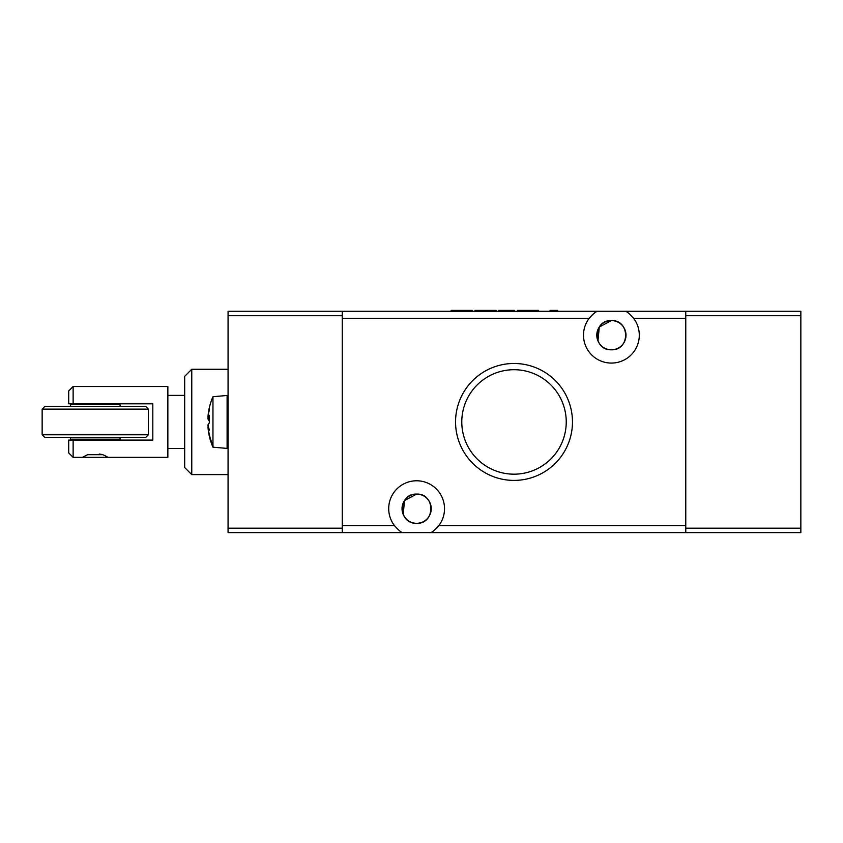 <?xml version="1.0" encoding="UTF-8"?>
<svg xmlns="http://www.w3.org/2000/svg" width="843" height="843" viewBox="0 0 843 843"><rect width="100%" height="100%" fill="white"/><g stroke="black" fill="none" stroke-linecap="round" stroke-linejoin="round"><path stroke-width="1.26" d="M42.15 434.777L44.805 437.433L145.734 437.433L148.389 434.777L42.15 434.777L42.15 409.108L148.389 409.108L148.389 434.777M148.389 409.108L145.734 406.452L44.805 406.452L42.15 409.108M70.475 437.433L70.475 439.203L120.054 439.203L120.054 437.433M120.054 406.452L120.054 404.682L70.475 404.682L70.475 406.452M82.435 457.359L108.104 457.359L102.951 454.704L87.588 454.704L82.435 457.359L73.13 457.359L73.13 440.088L68.704 440.088L68.704 452.923L73.13 457.359M73.13 386.526L73.13 403.797L68.704 403.797L68.704 390.962L73.13 386.526L167.862 386.526L167.862 457.359L108.104 457.359M73.13 403.797L152.815 403.797L152.815 440.088L73.13 440.088M191.761 474.62L191.761 369.266L184.68 376.347L184.68 467.538L191.761 474.62L228.063 474.62M69.579 440.088L68.704 440.088M105.386 455.873L106.682 456.558M99.295 454.04L102.625 454.619M87.588 454.704L102.951 454.704M227.104 395.472L227.104 448.413L212.963 447.18A63.025 61.729 180 0 1 210.866 441.669A63.151 63.151 0 0 0 212.963 447.18L212.963 396.705L227.104 395.472L228.063 396.347M212.963 396.705A63.151 63.151 0 0 0 210.866 402.216A63.025 61.729 -0 0 0 208.274 413.776A63.151 61.729 16.9 0 0 208 416.611A60.696 48.609 28.3 0 1 209.475 409.54A60.696 48.609 151.7 0 0 208 417.095A63.151 12.729 -176.4 0 1 209.38 415.293A60.317 51.16 -109.3 0 0 209.38 422.965A63.151 12.729 -3.6 0 0 208 424.925A60.696 31.992 19.5 0 0 209.475 430.109A60.696 31.992 160.5 0 1 208 425.662A63.151 61.729 16.9 0 0 208.274 428.497A63.025 61.729 -0 0 0 212.963 445.547M210.866 441.669A63.025 61.729 180 0 1 208.274 430.109A63.151 61.729 163.1 0 1 208 427.275L208.137 427.211M209.327 421.943A60.317 51.16 -70.7 0 0 209.285 423.049M209.264 418.908L208 418.96A63.151 12.729 -176.4 0 0 209.285 420.836M208 418.96A60.696 31.992 160.5 0 1 208.126 418.286M208.274 417.137L208 418.223A63.151 61.729 163.1 0 1 208.095 417.106M208 417.095L209.296 417.296M208.274 418.36L209.264 418.76M208.274 430.109L208.274 428.497M213.016 446.664L213.016 445.547M228.063 532.607L228.063 528.182L342.269 528.182L342.269 532.607L228.063 532.607M228.063 315.704L228.063 311.278L342.269 311.278L342.269 315.704L228.063 315.704L228.063 528.182M342.269 315.704L342.269 528.182M800.85 315.704L685.759 315.704L685.759 311.278L800.85 311.278L800.85 532.607L685.759 532.607L685.759 528.182L800.85 528.182M685.759 315.704L685.759 528.182M416.632 523.313A14.605 14.605 0 0 1 402.027 508.698A14.605 14.605 0 0 1 416.632 494.093C397.727 493.334 397.717 524.093 416.632 523.313C435.536 524.093 435.546 493.313 416.632 494.093C435.536 493.334 435.546 524.093 416.632 523.313A14.605 14.605 0 0 0 431.237 508.698A14.605 14.605 0 0 0 416.632 494.093L404.503 500.552L403.196 514.43M611.396 349.792A14.605 14.605 0 0 1 596.791 335.187A14.605 14.605 0 0 1 611.396 320.572C592.492 319.813 592.481 350.572 611.396 349.792C630.301 350.572 630.311 319.792 611.396 320.572C630.301 319.813 630.311 350.572 611.396 349.792A14.605 14.605 0 0 0 626.001 335.187A14.605 14.605 0 0 0 611.396 320.572L599.268 327.042L597.961 340.909M514.009 369.708A52.234 52.234 0 0 0 461.785 421.943A52.234 52.234 0 0 0 514.009 474.177A52.234 52.234 0 0 0 566.243 421.943A52.234 52.234 0 0 0 514.009 369.708M514.009 363.481A58.462 58.462 0 0 0 455.557 421.943A58.462 58.462 0 0 0 514.009 480.405A58.462 58.462 0 0 0 572.471 421.943A58.462 58.462 0 0 0 514.009 363.481M342.269 311.278L597.034 311.278C595.306 312.005 592.682 314.365 589.152 318.359A27.882 27.882 0 0 0 611.396 363.07A27.882 27.882 0 0 0 633.641 318.359C630.111 314.365 627.487 312.005 625.759 311.278L685.759 311.278M685.759 532.607L430.994 532.607A27.882 27.882 0 0 0 435.42 488.097A27.882 27.882 0 0 0 394.387 525.526L342.269 525.526L342.269 318.359L589.152 318.359A27.882 27.882 0 0 1 597.034 311.278L625.759 311.278M394.387 525.526C397.917 529.52 400.541 531.88 402.269 532.607L430.994 532.607C432.722 531.88 435.346 529.52 438.876 525.526L685.759 525.526L685.759 318.359L633.641 318.359M402.269 532.607L342.269 532.607M555.811 311.278L555.811 310.393L557.634 310.393L557.634 311.278M555.811 310.393L550.079 310.393L550.079 311.278M537.37 311.278L537.37 310.393L538.561 310.393L538.561 311.278M537.37 310.393L517.507 310.393L517.507 311.278M517.908 310.393L517.908 311.278M527.265 310.393L527.265 311.278M514.335 311.278L514.335 310.393L501.374 310.393L501.374 311.278M501.374 310.393L498.445 310.393L498.445 311.278M496.053 311.278L496.053 310.393L474.999 310.393L474.999 311.278M485.694 310.393L485.694 311.278M471.026 311.278L471.026 310.393L472.228 310.393L472.228 311.278M453.018 310.393L451.174 310.393L451.174 311.278M471.026 310.393L452.754 310.393L452.754 311.278M461.806 310.393L461.806 311.278M108.547 403.797L108.547 404.682M110.76 439.203L110.76 440.088M184.68 395.388L167.862 395.388M191.761 369.266L228.063 369.266M184.68 448.497L167.862 448.497M79.779 439.203L79.779 440.088M81.992 403.797L81.992 404.682M227.104 448.413L228.063 447.538"/></g></svg>
